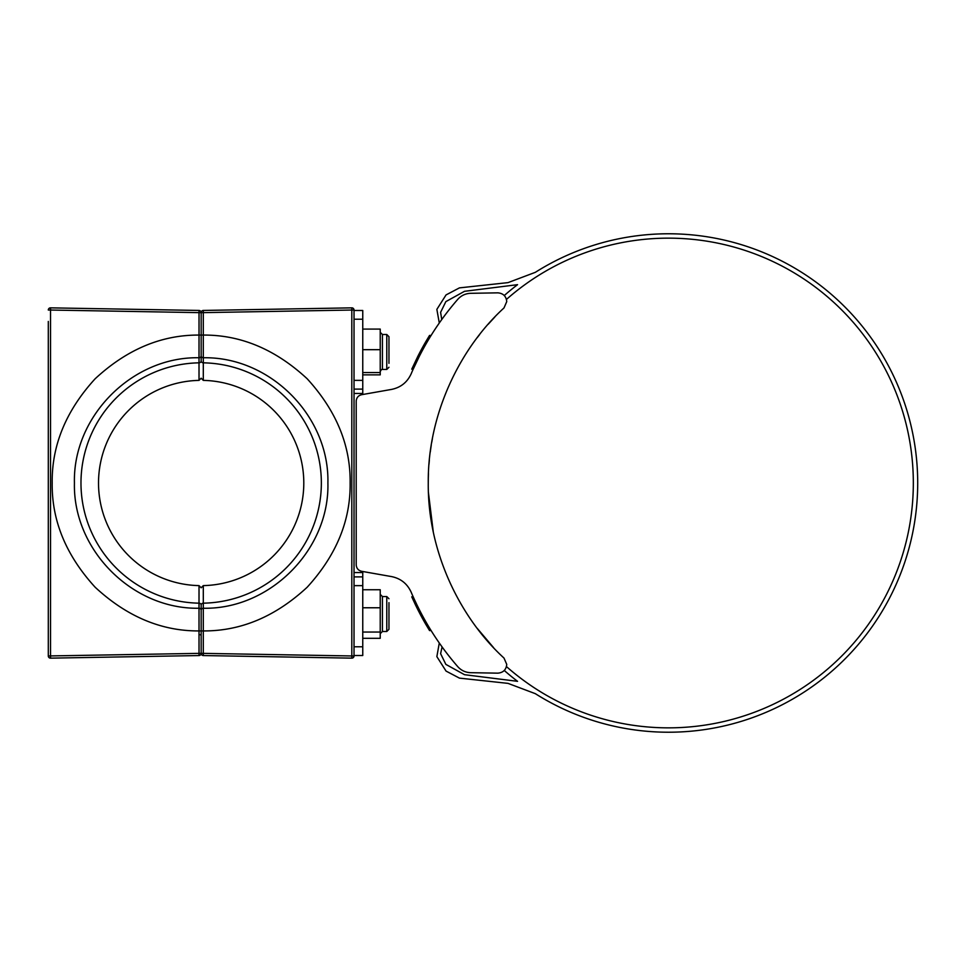 <?xml version="1.0" encoding="UTF-8"?>
<svg xmlns="http://www.w3.org/2000/svg" width="966" height="966" viewBox="0 0 966 966"><rect width="100%" height="100%" fill="white"/><g stroke="black" fill="none" stroke-linecap="round" stroke-linejoin="round"><path stroke-width="1.45" d="M506.752 664.427L503.998 658.063C461.108 619.001 427.612 553.059 428.264 483C427.612 412.941 461.108 346.999 503.998 307.937L506.752 301.573C506.172 296.236 503.201 293.326 497.864 292.843L470.659 293.314C465.54 293.507 461.253 295.499 457.799 299.303C438.322 321.69 422.782 346.54 411.154 373.842C407.241 382.319 400.721 387.511 391.58 389.407L361.622 394.696C358.277 395.553 356.478 397.702 356.2 401.144L356.2 564.856C356.478 568.298 358.277 570.447 361.622 571.304L391.58 576.593C400.721 578.489 407.241 583.681 411.154 592.158C422.782 619.46 438.322 644.31 457.799 666.697C461.253 670.501 465.54 672.493 470.659 672.686L497.864 673.157C503.201 672.674 506.172 669.764 506.752 664.427M428.469 492.877L433.239 531.614M431.681 523.379L431.271 520.843M430.256 513.827L429.81 510.193M428.675 497.055L428.457 492.66M413.279 368.976L411.757 369.169L412.24 368.082L411.757 369.169L413.194 369.169L419.329 356.309L417.831 356.357A280.828 280.828 0 0 1 426.078 341.203L429.544 335.444L431.09 335.444M419.51 355.935L419.329 356.309A279.512 279.512 0 0 1 427.6 341.203L426.078 341.203M417.723 356.563A280.828 280.828 0 0 1 417.831 356.357L418.411 355.21M419.329 609.691L417.167 605.356L415.706 605.356L418.411 610.79A280.828 280.828 0 0 1 417.831 609.643M424.207 618.88A279.512 279.512 0 0 0 424.593 619.568L424.859 620.039A279.512 279.512 0 0 0 427.6 624.797L426.078 624.797A280.828 280.828 0 0 1 423.362 620.039A280.828 280.828 0 0 1 423.277 619.882M422.444 618.397A280.828 280.828 0 0 1 419.292 612.492L419.292 612.492M428.264 483L428.312 478.52M429.013 464.103L429.363 460.106M430.281 451.979L430.739 448.671M431.742 442.307L432.43 438.504M432.104 440.242L431.754 442.211M431.222 445.447L430.788 448.272M429.363 460.045L429.001 464.199M428.457 473.569L428.312 478.218M477.264 628.395L493.59 647.667M494.821 317.041L488.216 324.226M479.643 334.538L477.264 337.605M420.778 353.484L419.196 356.563M419.329 356.297L419.884 355.21M419.377 356.2L419.799 355.379M435.908 327.957L439.288 322.994L436.861 309.374L446.063 294.908L459.43 287.88L508.019 282.627L535.333 272.327A249.216 249.216 0 0 1 917.7 483A249.216 249.216 0 0 1 535.333 693.673L508.019 683.373L459.43 678.12L446.063 671.092L436.861 656.626L439.288 643.006M504.3 295.499A249.216 249.216 0 0 1 517.559 284.668L464.501 291.309L445.857 301.621L440.605 312.344L441.752 319.517M419.22 609.486L419.667 610.355M413.677 597.918L413.194 596.831L411.757 596.831L413.194 596.831L413.677 597.918L412.24 597.918L411.757 596.831L415.706 605.356M417.167 605.356L414.317 599.331M420.765 612.492A279.512 279.512 0 0 0 421.997 614.823L421.961 614.75M425.608 621.355L426.875 623.565M438.89 642.426L439.458 643.259M442.09 646.942L440.605 653.656L445.857 664.379L464.501 674.691L517.559 681.332A249.216 249.216 0 0 1 504.3 670.501M438.878 642.414L435.908 638.043M411.757 369.169L417.855 356.309M417.855 356.297L418.399 355.246M419.739 352.65L420.488 351.226M419.22 356.514L417.747 356.514M422.625 618.735L420.79 615.354M427.684 624.942L425.716 624.181M425.946 624.567L429.544 630.557L431.09 630.557M424.859 620.039L423.362 620.039L420.512 614.823L417.723 609.437L419.196 609.437M423.506 345.695L422.444 347.603M423.277 346.118L424.171 344.512M421.816 351.527L420.79 353.459M354.027 646.785L362.757 646.785L362.757 585.638L354.027 585.638M354.027 310.484L362.757 310.484L362.757 319.215L354.027 319.215M354.027 380.363L362.757 380.363L362.757 319.215M362.757 646.785L362.757 655.516L354.027 655.516M362.757 380.363L362.757 393.464L354.027 393.464M354.027 572.536L362.757 572.536L362.757 571.51M362.757 394.49L362.757 393.464M362.757 572.536L362.757 585.638M354.027 576.895L362.757 576.895M362.757 389.105L354.027 389.105M203.307 599.512L203.307 591.542M203.307 590.455L203.295 586.736M201.157 351.974L201.157 312.634A2.186 2.186 0 0 1 203.307 310.448L351.805 307.852A2.186 2.186 0 0 1 354.027 310.038L354.027 655.962A2.186 2.186 0 0 1 351.805 658.148L203.307 655.552A2.186 2.186 0 0 1 201.157 653.366L201.157 605.066A2.186 1.896 180 0 1 203.307 603.17L203.307 608.242C269.973 609.631 329.635 549.63 327.897 483C329.503 416.286 270.202 356.49 203.307 357.758L203.307 362.83A120.195 120.195 0 0 1 321.352 483A120.195 120.195 0 0 1 203.307 603.17L203.295 585.613A102.638 102.638 0 0 0 303.795 483A102.638 102.638 0 0 0 203.295 380.387L203.307 370.099M199.02 380.387L201.157 378.201L203.295 380.387L203.307 362.83A2.186 1.896 0 0 1 201.157 360.934C201.157 383.888 201.157 383.888 201.157 360.934L201.157 355.874L201.157 360.934C201.157 383.888 201.157 383.888 201.157 360.934A2.186 1.896 0 0 1 199.008 362.83L199.008 357.758C132.354 356.369 72.692 416.37 74.43 483C72.812 549.714 132.125 609.51 199.008 608.242L199.02 585.613A102.638 102.638 0 0 1 98.52 483A102.638 102.638 0 0 1 199.02 380.387L199.008 362.83A120.195 120.195 0 0 0 80.975 483A120.195 120.195 0 0 0 199.008 603.17A2.186 1.896 180 0 1 201.157 605.066C201.157 582.112 201.157 582.112 201.157 605.066C201.157 582.112 201.157 582.112 201.157 605.066L201.157 653.366L201.157 635.568L200.36 634.698M48.3 644.563L48.3 325.808L48.3 655.962L199.02 653.366L199.008 608.242A2.186 1.896 180 0 1 201.157 610.126A2.186 1.896 180 0 1 203.307 608.242L203.307 653.366L351.805 655.962L351.805 658.148L203.307 655.552A2.186 2.186 0 0 1 201.157 653.366A2.186 2.186 0 0 0 203.307 655.552L203.307 653.366L201.157 653.366L201.157 640.265M354.027 310.038L351.805 310.038L351.805 307.852L203.307 310.448A2.186 2.186 0 0 0 201.157 312.634L201.157 330.432M203.307 335.069L203.307 357.758A2.186 1.896 0 0 1 201.157 355.874L201.157 335.069L203.307 335.069C240.896 334.852 275.527 349.426 307.2 378.793C336.313 410.683 350.634 445.423 350.139 483C350.634 520.577 336.313 555.317 307.2 587.207C275.527 616.574 240.896 631.148 203.307 630.931L199.02 630.931C161.431 631.148 126.8 616.574 95.127 587.207C66.002 555.317 51.693 520.577 52.188 483C51.693 445.423 66.002 410.683 95.127 378.793C126.8 349.426 161.431 334.852 199.02 335.069L199.02 312.634L50.522 310.038L50.522 307.852A2.186 2.186 0 0 0 50.486 307.852A2.186 2.186 0 0 1 50.522 307.852L199.02 310.448A2.186 2.186 0 0 1 201.157 312.634A2.186 2.186 0 0 0 199.02 310.448A2.186 2.186 0 0 1 201.157 312.634L203.307 312.634L203.307 335.069M199.008 366.488L199.02 374.458M199.02 375.545L199.02 379.264M203.295 585.613L201.157 587.799L199.02 585.613L199.02 595.901M201.157 355.874A2.186 1.896 0 0 1 199.008 357.758L199.02 335.069L201.157 335.069M201.157 618.687L201.157 614.026M140.022 309.422L50.522 307.852M199.02 655.552L50.522 658.148L199.02 655.552A2.186 2.186 0 0 0 201.157 653.366A2.186 2.186 0 0 1 199.02 655.552L199.02 653.366L201.157 653.366A2.186 2.186 0 0 1 199.02 655.552M48.3 655.962A2.186 2.186 0 0 0 50.522 658.148A2.186 2.186 0 0 1 48.3 655.962L48.3 321.436M50.486 307.852A2.186 2.186 0 0 0 48.3 310.038A2.186 2.186 0 0 1 50.486 307.852M199.02 310.448A2.186 2.186 0 0 1 201.157 312.634L199.02 312.634L199.02 310.448M506.474 666.6A244.857 244.857 0 0 0 913.329 483A244.857 244.857 0 0 0 506.474 299.4M388.96 602.663L388.96 629.313L388.96 602.663M362.757 638.309L380.23 638.309L380.23 589.743L362.757 589.743M362.757 607.771L380.23 607.771M362.757 632.054L380.23 632.054M386.774 334.502L386.774 369.447L382.415 369.447L382.415 334.502L386.774 334.502L388.96 336.687L388.96 341.662M388.96 336.687L388.96 363.337M362.757 374.868L380.23 374.868L380.23 329.08L362.757 329.08M362.757 349.68L380.23 349.68M362.757 372.574L380.23 372.574M417.324 360.306L415.875 360.306M421.997 614.823L420.512 614.823M354.027 655.962L351.805 655.962L351.805 310.038L203.307 312.634L203.307 310.448M48.3 310.038L50.522 310.038L50.522 658.148M380.23 594.368L382.415 596.553L382.415 631.498L386.774 631.498L388.96 629.313M382.415 596.553L386.774 596.553L386.774 631.498M386.774 596.553L388.96 598.739M382.415 631.498L380.23 633.672M382.415 334.502L380.23 332.328M386.774 369.447L388.96 367.261M382.415 369.447C381.908 368.988 381.184 369.724 380.23 371.632"/></g></svg>
